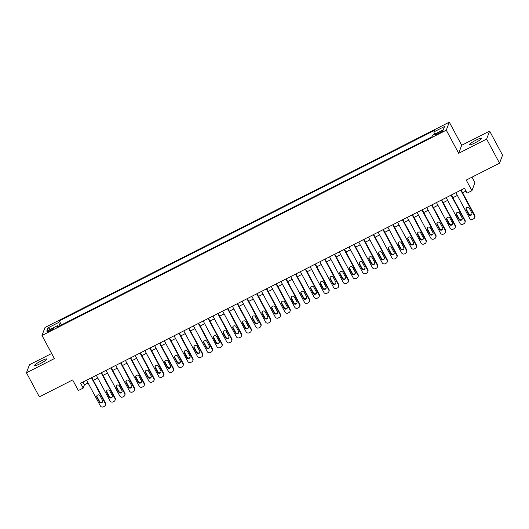 <?xml version="1.0" encoding="UTF-8"?>
<svg xmlns="http://www.w3.org/2000/svg" width="529" height="529" viewBox="0 0 529 529"><rect width="100%" height="100%" fill="white"/><g stroke="black" fill="none" stroke-linecap="round" stroke-linejoin="round"><path stroke-width="0.79" d="M40.072 363.734A7.062 0.985 -28.2 0 0 46.816 359.012A7.062 0.985 -28.2 0 0 41.117 360.963A7.062 0.985 -28.2 0 0 34.365 365.691A7.062 0.985 -28.2 0 0 40.072 363.734M474.976 142.896A7.062 0.985 -28.2 0 0 481.721 138.175A7.062 0.985 -28.2 0 0 476.021 140.125A7.062 0.985 -28.2 0 0 469.276 144.847A7.062 0.985 -28.2 0 0 474.976 142.896M49.977 330.982A3.531 0.496 -28.2 0 0 53.35 328.621A3.531 0.496 -28.2 0 0 50.5 329.6A3.531 0.496 -28.2 0 0 47.127 331.961A3.531 0.496 -28.2 0 0 49.977 330.982M51.663 353.491L29.465 364.759L26.45 372.773L39.358 396.849L72.645 379.948L78.325 390.541L83.185 388.068L84.409 384.821L88.065 382.97M449.306 122.166L45.018 327.464L41.996 335.472L446.291 130.18L449.306 122.166L461.698 145.277L458.683 153.291L486.627 139.101L489.642 131.093L461.698 145.277M489.642 131.093L502.55 155.169L499.535 163.177L466.247 180.078L471.928 190.671L474.943 182.664L471.994 177.162M486.627 139.101L499.535 163.177M471.928 190.671L467.067 193.138L464.488 188.324L80.6 383.254L83.185 388.068M440.3 131.675L438.164 132.766A3.419 0.476 -28.2 0 0 434.898 135.054A3.419 0.476 -28.2 0 0 437.662 134.108L439.797 133.017A3.419 0.476 -28.2 0 0 443.064 130.729A3.419 0.476 -28.2 0 0 440.3 131.675L440.75 132.508M58.164 326.578L57.463 325.712L56.894 327.226L432.028 136.733L432.603 135.219L443.289 129.79L444.532 126.504L433.84 131.933L434.415 130.412L59.274 320.905L58.706 322.419L59.909 325.692M57.463 325.712L46.777 331.141L48.013 327.848L58.706 322.419M458.683 153.291L446.291 130.18M26.45 372.773L54.388 358.583L41.996 335.472M93.309 380.305L97.779 378.03M103.029 375.365L107.499 373.097M112.75 370.432L117.22 368.164M122.463 365.499L126.94 363.225M132.184 360.56L136.654 358.292M141.904 355.627L146.374 353.359M151.625 350.694L156.095 348.419M161.338 345.754L165.808 343.486M171.059 340.821L175.529 338.553M180.779 335.889L185.249 333.614M190.493 330.956L194.97 328.681M200.213 326.016L204.683 323.748M209.934 321.083L214.404 318.815M219.654 316.15L224.124 313.876M229.368 311.211L233.844 308.943M239.088 306.278L243.558 304.01M248.809 301.345L253.279 299.07M258.529 296.405L262.999 294.137M268.243 291.472L272.713 289.204M277.963 286.539L282.433 284.265M287.683 281.6L292.153 279.332M297.397 276.667L301.874 274.399M307.118 271.734L311.588 269.459M316.838 266.801L321.308 264.526M326.558 261.862L331.028 259.594M336.272 256.929L340.749 254.661M345.992 251.996L350.462 249.721M355.713 247.056L360.183 244.788M365.433 242.123L369.903 239.855M375.147 237.19L379.617 234.916M384.867 232.251L389.337 229.983M394.588 227.318L399.058 225.05M404.301 222.385L408.778 220.11M414.022 217.445L418.492 215.177M423.742 212.513L428.212 210.244M433.463 207.58L437.933 205.312M443.176 202.647L447.653 200.372M452.897 197.707L457.367 195.439M462.617 192.774L465.963 191.075M82.934 382.07L84.409 384.821M434.666 134.174L433.84 131.933M61.43 324.925L59.274 320.905M48.013 327.848L50.685 329.15M460.752 190.222L474.52 215.898A2.209 2.156 -159.4 0 1 473.607 218.808L472.635 219.304A2.209 2.156 -159.4 0 1 469.659 218.365L455.892 192.688M474.645 217.664L474.844 217.121A2.209 2.156 20.6 0 0 474.725 215.356L461.143 190.023M471.789 212.876A1.766 1.726 20.6 0 1 470.354 215.396A1.766 1.726 20.6 0 1 468.681 214.457L466.201 209.834A1.766 1.726 20.6 0 1 467.636 207.315A1.766 1.726 20.6 0 1 469.309 208.254L471.789 212.876M471.961 214.007A1.766 1.726 20.6 0 1 468.879 213.914L466.406 209.292A1.766 1.726 20.6 0 1 466.228 208.155M451.032 195.155L464.799 220.831A2.209 2.156 -159.4 0 1 463.893 223.747L462.921 224.236A2.209 2.156 -159.4 0 1 459.946 223.298L446.172 197.621M464.925 222.597L465.13 222.054A2.209 2.156 20.6 0 0 465.004 220.289L451.422 194.956M462.068 217.809A1.766 1.726 20.6 0 1 460.633 220.328A1.766 1.726 20.6 0 1 458.96 219.39L456.481 214.767A1.766 1.726 20.6 0 1 457.916 212.248A1.766 1.726 20.6 0 1 459.589 213.187L462.068 217.809M462.247 218.94A1.766 1.726 20.6 0 1 459.165 218.847L456.686 214.225A1.766 1.726 20.6 0 1 456.507 213.094M441.318 200.088L455.085 225.771A2.209 2.156 -159.4 0 1 454.173 228.68L453.201 229.176A2.209 2.156 -159.4 0 1 450.225 228.237L436.458 202.554M455.204 227.53L455.409 226.994A2.209 2.156 20.6 0 0 455.29 225.228L441.702 199.896M452.348 222.742A1.766 1.726 20.6 0 1 450.913 225.261A1.766 1.726 20.6 0 1 449.24 224.322L446.76 219.7A1.766 1.726 20.6 0 1 448.195 217.181A1.766 1.726 20.6 0 1 449.875 218.12L452.348 222.742M452.526 223.879A1.766 1.726 20.6 0 1 449.445 223.78L446.965 219.158A1.766 1.726 20.6 0 1 446.787 218.027M431.598 205.027L445.365 230.704A2.209 2.156 -159.4 0 1 444.453 233.613L443.481 234.109A2.209 2.156 -159.4 0 1 440.505 233.17L426.738 207.494M445.484 232.469L445.689 231.927A2.209 2.156 20.6 0 0 445.57 230.161L431.988 204.829M442.634 227.682A1.766 1.726 20.6 0 1 441.199 230.201A1.766 1.726 20.6 0 1 439.52 229.262L437.04 224.633A1.766 1.726 20.6 0 1 438.481 222.12A1.766 1.726 20.6 0 1 440.154 223.059L442.634 227.682M442.806 228.812A1.766 1.726 20.6 0 1 439.725 228.72L437.245 224.098A1.766 1.726 20.6 0 1 437.073 222.96M421.877 209.96L435.645 235.636A2.209 2.156 -159.4 0 1 434.739 238.553L433.767 239.042A2.209 2.156 -159.4 0 1 430.785 238.103L417.017 212.427M435.77 237.402L435.975 236.86A2.209 2.156 20.6 0 0 435.85 235.094L422.268 209.762M432.914 232.615A1.766 1.726 20.6 0 1 431.479 235.134A1.766 1.726 20.6 0 1 429.806 234.195L427.326 229.573A1.766 1.726 20.6 0 1 428.761 227.053A1.766 1.726 20.6 0 1 430.434 227.992L432.914 232.615M433.092 233.745A1.766 1.726 20.6 0 1 430.004 233.653L427.531 229.031A1.766 1.726 20.6 0 1 427.353 227.9M412.157 214.893L425.931 240.569A2.209 2.156 -159.4 0 1 425.018 243.485L424.046 243.981A2.209 2.156 -159.4 0 1 421.071 243.042L407.304 217.359M426.05 242.335L426.255 241.799A2.209 2.156 20.6 0 0 426.129 240.034L412.547 214.695M423.193 237.547A1.766 1.726 20.6 0 1 421.758 240.067A1.766 1.726 20.6 0 1 420.086 239.128L417.606 234.506A1.766 1.726 20.6 0 1 419.041 231.986A1.766 1.726 20.6 0 1 420.714 232.925L423.193 237.547M423.372 238.685A1.766 1.726 20.6 0 1 420.291 238.586L417.811 233.963A1.766 1.726 20.6 0 1 417.632 232.833M402.443 219.833L416.211 245.509A2.209 2.156 -159.4 0 1 415.298 248.418L414.326 248.914A2.209 2.156 -159.4 0 1 411.35 247.975L397.583 222.299M416.33 247.274L416.535 246.732A2.209 2.156 20.6 0 0 416.416 244.967L402.827 219.634M413.473 242.487A1.766 1.726 20.6 0 1 412.038 245.006A1.766 1.726 20.6 0 1 410.365 244.061L407.885 239.439A1.766 1.726 20.6 0 1 409.32 236.926A1.766 1.726 20.6 0 1 411 237.865L413.473 242.487M413.652 243.618A1.766 1.726 20.6 0 1 410.57 243.525L408.09 238.903A1.766 1.726 20.6 0 1 407.919 237.766M392.723 224.765L406.49 250.442A2.209 2.156 -159.4 0 1 405.578 253.358L404.606 253.847A2.209 2.156 -159.4 0 1 401.63 252.908L387.863 227.232M406.616 252.207L406.814 251.665A2.209 2.156 20.6 0 0 406.695 249.9L393.113 224.567M403.759 247.42A1.766 1.726 20.6 0 1 402.324 249.939A1.766 1.726 20.6 0 1 400.645 249L398.172 244.378A1.766 1.726 20.6 0 1 399.607 241.859A1.766 1.726 20.6 0 1 401.28 242.798L403.759 247.42M403.931 248.551A1.766 1.726 20.6 0 1 400.85 248.458L398.37 243.836A1.766 1.726 20.6 0 1 398.198 242.705M383.003 229.698L396.77 255.375A2.209 2.156 -159.4 0 1 395.864 258.291L394.892 258.787A2.209 2.156 -159.4 0 1 391.916 257.848L378.142 232.165M396.895 257.14L397.1 256.598A2.209 2.156 20.6 0 0 396.975 254.839L383.393 229.5M394.039 252.353A1.766 1.726 20.6 0 1 392.604 254.872A1.766 1.726 20.6 0 1 390.931 253.933L388.451 249.311A1.766 1.726 20.6 0 1 389.886 246.792A1.766 1.726 20.6 0 1 391.559 247.731L394.039 252.353M394.217 253.49A1.766 1.726 20.6 0 1 391.136 253.391L388.656 248.769A1.766 1.726 20.6 0 1 388.478 247.638M373.289 234.631L387.056 260.314A2.209 2.156 -159.4 0 1 386.144 263.224L385.172 263.72A2.209 2.156 -159.4 0 1 382.196 262.781L368.429 237.104M387.175 262.08L387.38 261.538A2.209 2.156 20.6 0 0 387.254 259.772L373.672 234.44M384.319 257.292A1.766 1.726 20.6 0 1 382.884 259.805A1.766 1.726 20.6 0 1 381.211 258.866L378.731 254.244A1.766 1.726 20.6 0 1 380.166 251.725A1.766 1.726 20.6 0 1 381.839 252.67L384.319 257.292M384.497 258.423A1.766 1.726 20.6 0 1 381.416 258.331L378.936 253.702A1.766 1.726 20.6 0 1 378.757 252.571M363.568 239.571L377.336 265.247A2.209 2.156 -159.4 0 1 376.423 268.163L375.451 268.653A2.209 2.156 -159.4 0 1 372.476 267.714L358.708 242.037M377.455 267.013L377.66 266.471A2.209 2.156 20.6 0 0 377.541 264.705L363.959 239.373M374.605 262.225A1.766 1.726 20.6 0 1 373.163 264.745A1.766 1.726 20.6 0 1 371.49 263.806L369.011 259.184A1.766 1.726 20.6 0 1 370.452 256.664A1.766 1.726 20.6 0 1 372.125 257.603L374.605 262.225M374.777 263.356A1.766 1.726 20.6 0 1 371.695 263.263L369.216 258.641A1.766 1.726 20.6 0 1 369.044 257.511M353.848 244.504L367.615 270.18A2.209 2.156 -159.4 0 1 366.703 273.096L365.731 273.586A2.209 2.156 -159.4 0 1 362.755 272.647L348.988 246.97M367.741 271.946L367.939 271.403A2.209 2.156 20.6 0 0 367.82 269.638L354.238 244.305M364.884 267.158A1.766 1.726 20.6 0 1 363.449 269.678A1.766 1.726 20.6 0 1 361.776 268.739L359.297 264.116A1.766 1.726 20.6 0 1 360.732 261.597A1.766 1.726 20.6 0 1 362.405 262.536L364.884 267.158M365.056 268.289A1.766 1.726 20.6 0 1 361.975 268.196L359.502 263.574A1.766 1.726 20.6 0 1 359.323 262.444M344.128 249.437L357.895 275.12A2.209 2.156 -159.4 0 1 356.989 278.029L356.017 278.525A2.209 2.156 -159.4 0 1 353.041 277.586L339.268 251.91M358.021 276.885L358.226 276.343A2.209 2.156 20.6 0 0 358.1 274.577L344.518 249.245M355.164 272.091A1.766 1.726 20.6 0 1 353.729 274.611A1.766 1.726 20.6 0 1 352.056 273.672L349.576 269.049A1.766 1.726 20.6 0 1 351.011 266.53A1.766 1.726 20.6 0 1 352.684 267.469L355.164 272.091M355.343 273.228A1.766 1.726 20.6 0 1 352.261 273.129L349.781 268.507A1.766 1.726 20.6 0 1 349.603 267.376M334.414 254.376L348.181 280.053A2.209 2.156 -159.4 0 1 347.269 282.962L346.297 283.458A2.209 2.156 -159.4 0 1 343.321 282.519L329.554 256.843M348.3 281.818L348.505 281.276A2.209 2.156 20.6 0 0 348.386 279.51L334.797 254.178M345.444 277.031A1.766 1.726 20.6 0 1 344.009 279.55A1.766 1.726 20.6 0 1 342.336 278.611L339.856 273.989A1.766 1.726 20.6 0 1 341.291 271.47A1.766 1.726 20.6 0 1 342.971 272.409L345.444 277.031M345.622 278.161A1.766 1.726 20.6 0 1 342.541 278.069L340.061 273.447A1.766 1.726 20.6 0 1 339.882 272.309M324.694 259.309L338.461 284.986A2.209 2.156 -159.4 0 1 337.548 287.902L336.576 288.391A2.209 2.156 -159.4 0 1 333.601 287.452L319.833 261.776M338.58 286.751L338.785 286.209A2.209 2.156 20.6 0 0 338.666 284.443L325.084 259.111M335.73 281.964A1.766 1.726 20.6 0 1 334.295 284.483A1.766 1.726 20.6 0 1 332.615 283.544L330.142 278.922A1.766 1.726 20.6 0 1 331.577 276.402A1.766 1.726 20.6 0 1 333.25 277.341L335.73 281.964M335.902 283.094A1.766 1.726 20.6 0 1 332.82 283.002L330.341 278.38A1.766 1.726 20.6 0 1 330.169 277.249M314.973 264.242L328.74 289.925A2.209 2.156 -159.4 0 1 327.835 292.835L326.862 293.331A2.209 2.156 -159.4 0 1 323.88 292.392L310.113 266.709M328.866 291.684L329.071 291.148A2.209 2.156 20.6 0 0 328.945 289.383L315.363 264.05M326.009 286.897A1.766 1.726 20.6 0 1 324.575 289.416A1.766 1.726 20.6 0 1 322.902 288.477L320.422 283.855A1.766 1.726 20.6 0 1 321.857 281.335A1.766 1.726 20.6 0 1 323.53 282.274L326.009 286.897M326.188 288.034A1.766 1.726 20.6 0 1 323.1 287.935L320.627 283.313A1.766 1.726 20.6 0 1 320.448 282.182M305.253 269.182L319.027 294.858A2.209 2.156 -159.4 0 1 318.114 297.767L317.142 298.263A2.209 2.156 -159.4 0 1 314.166 297.324L300.399 271.648M319.146 296.624L319.351 296.081A2.209 2.156 20.6 0 0 319.225 294.316L305.643 268.983M316.289 291.836A1.766 1.726 20.6 0 1 314.854 294.355A1.766 1.726 20.6 0 1 313.181 293.416L310.702 288.788A1.766 1.726 20.6 0 1 312.136 286.275A1.766 1.726 20.6 0 1 313.809 287.214L316.289 291.836M316.468 292.967A1.766 1.726 20.6 0 1 313.386 292.874L310.907 288.252A1.766 1.726 20.6 0 1 310.728 287.115M295.539 274.115L309.306 299.791A2.209 2.156 -159.4 0 1 308.394 302.707L307.422 303.196A2.209 2.156 -159.4 0 1 304.446 302.257L290.679 276.581M309.425 301.556L309.63 301.014A2.209 2.156 20.6 0 0 309.511 299.249L295.923 273.916M306.569 296.769A1.766 1.726 20.6 0 1 305.134 299.288A1.766 1.726 20.6 0 1 303.461 298.349L300.981 293.727A1.766 1.726 20.6 0 1 302.416 291.208A1.766 1.726 20.6 0 1 304.096 292.147L306.569 296.769M306.747 297.9A1.766 1.726 20.6 0 1 303.666 297.807L301.186 293.185A1.766 1.726 20.6 0 1 301.014 292.054M285.819 279.048L299.586 304.724A2.209 2.156 -159.4 0 1 298.673 307.64L297.701 308.136A2.209 2.156 -159.4 0 1 294.726 307.197L280.959 281.514M299.712 306.489L299.91 305.954A2.209 2.156 20.6 0 0 299.791 304.188L286.209 278.849M296.855 301.702A1.766 1.726 20.6 0 1 295.42 304.221A1.766 1.726 20.6 0 1 293.74 303.282L291.267 298.66A1.766 1.726 20.6 0 1 292.702 296.141A1.766 1.726 20.6 0 1 294.375 297.08L296.855 301.702M297.027 302.839A1.766 1.726 20.6 0 1 293.945 302.74L291.466 298.118A1.766 1.726 20.6 0 1 291.294 296.987M276.098 283.987L289.866 309.663A2.209 2.156 -159.4 0 1 288.96 312.573L287.988 313.069A2.209 2.156 -159.4 0 1 285.012 312.13L271.238 286.454M289.991 311.429L290.196 310.887A2.209 2.156 20.6 0 0 290.071 309.121L276.488 283.789M287.135 306.641A1.766 1.726 20.6 0 1 285.7 309.161A1.766 1.726 20.6 0 1 284.027 308.215L281.547 303.593A1.766 1.726 20.6 0 1 282.982 301.08A1.766 1.726 20.6 0 1 284.655 302.019L287.135 306.641M287.313 307.772A1.766 1.726 20.6 0 1 284.232 307.68L281.752 303.057A1.766 1.726 20.6 0 1 281.573 301.92M266.385 288.92L280.152 314.596A2.209 2.156 -159.4 0 1 279.239 317.512L278.267 318.002A2.209 2.156 -159.4 0 1 275.292 317.063L261.524 291.386M280.271 316.362L280.476 315.82A2.209 2.156 20.6 0 0 280.35 314.054L266.768 288.722M277.414 311.574A1.766 1.726 20.6 0 1 275.979 314.094A1.766 1.726 20.6 0 1 274.306 313.155L271.827 308.533A1.766 1.726 20.6 0 1 273.262 306.013A1.766 1.726 20.6 0 1 274.935 306.952L277.414 311.574M277.593 312.705A1.766 1.726 20.6 0 1 274.511 312.613L272.032 307.99A1.766 1.726 20.6 0 1 271.853 306.86M256.664 293.853L270.431 319.529A2.209 2.156 -159.4 0 1 269.519 322.445L268.547 322.941A2.209 2.156 -159.4 0 1 265.571 322.002L251.804 296.319M270.55 321.295L270.755 320.753A2.209 2.156 20.6 0 0 270.636 318.994L257.054 293.655M267.7 316.507A1.766 1.726 20.6 0 1 266.259 319.027A1.766 1.726 20.6 0 1 264.586 318.088L262.106 313.466A1.766 1.726 20.6 0 1 263.548 310.946A1.766 1.726 20.6 0 1 265.221 311.885L267.7 316.507M267.872 317.645A1.766 1.726 20.6 0 1 264.791 317.545L262.311 312.923A1.766 1.726 20.6 0 1 262.139 311.793M246.944 298.786L260.711 324.469A2.209 2.156 -159.4 0 1 259.799 327.378L258.826 327.874A2.209 2.156 -159.4 0 1 255.851 326.935L242.084 301.259M260.837 326.234L261.035 325.692A2.209 2.156 20.6 0 0 260.916 323.927L247.334 298.594M257.98 321.447A1.766 1.726 20.6 0 1 256.545 323.96A1.766 1.726 20.6 0 1 254.872 323.021L252.393 318.398A1.766 1.726 20.6 0 1 253.827 315.879A1.766 1.726 20.6 0 1 255.5 316.825L257.98 321.447M258.152 322.578A1.766 1.726 20.6 0 1 255.071 322.485L252.597 317.856A1.766 1.726 20.6 0 1 252.419 316.726M237.223 303.725L250.991 329.402A2.209 2.156 -159.4 0 1 250.085 332.318L249.113 332.807A2.209 2.156 -159.4 0 1 246.137 331.868L232.363 306.192M251.116 331.167L251.321 330.625A2.209 2.156 20.6 0 0 251.196 328.859L237.614 303.527M248.26 326.38A1.766 1.726 20.6 0 1 246.825 328.899A1.766 1.726 20.6 0 1 245.152 327.96L242.672 323.338A1.766 1.726 20.6 0 1 244.107 320.819A1.766 1.726 20.6 0 1 245.78 321.758L248.26 326.38M248.438 327.511A1.766 1.726 20.6 0 1 245.357 327.418L242.877 322.796A1.766 1.726 20.6 0 1 242.699 321.665M227.51 308.658L241.277 334.335A2.209 2.156 -159.4 0 1 240.364 337.251L239.392 337.74A2.209 2.156 -159.4 0 1 236.417 336.801L222.649 311.125M241.396 336.1L241.601 335.558A2.209 2.156 20.6 0 0 241.482 333.792L227.893 308.46M238.539 331.313A1.766 1.726 20.6 0 1 237.104 333.832A1.766 1.726 20.6 0 1 235.431 332.893L232.952 328.271A1.766 1.726 20.6 0 1 234.387 325.752A1.766 1.726 20.6 0 1 236.066 326.691L238.539 331.313M238.718 332.443A1.766 1.726 20.6 0 1 235.636 332.351L233.157 327.729A1.766 1.726 20.6 0 1 232.978 326.598M217.789 313.591L231.557 339.274A2.209 2.156 -159.4 0 1 230.644 342.184L229.672 342.68A2.209 2.156 -159.4 0 1 226.696 341.741L212.929 316.064M231.676 341.04L231.881 340.497A2.209 2.156 20.6 0 0 231.762 338.732L218.179 313.399M228.826 336.246A1.766 1.726 20.6 0 1 227.391 338.765A1.766 1.726 20.6 0 1 225.711 337.826L223.238 333.204A1.766 1.726 20.6 0 1 224.673 330.685A1.766 1.726 20.6 0 1 226.346 331.623L228.826 336.246M228.997 337.383A1.766 1.726 20.6 0 1 225.916 337.284L223.436 332.662A1.766 1.726 20.6 0 1 223.264 331.531M208.069 318.531L221.836 344.207A2.209 2.156 -159.4 0 1 220.93 347.117L219.958 347.613A2.209 2.156 -159.4 0 1 216.976 346.674L203.209 320.997M221.962 345.973L222.167 345.43A2.209 2.156 20.6 0 0 222.041 343.665L208.459 318.332M219.105 341.185A1.766 1.726 20.6 0 1 217.67 343.705A1.766 1.726 20.6 0 1 215.997 342.766L213.518 338.143A1.766 1.726 20.6 0 1 214.953 335.624A1.766 1.726 20.6 0 1 216.626 336.563L219.105 341.185M219.284 342.316A1.766 1.726 20.6 0 1 216.196 342.223L213.723 337.601A1.766 1.726 20.6 0 1 213.544 336.464M198.349 323.464L212.122 349.14A2.209 2.156 -159.4 0 1 211.21 352.056L210.238 352.545A2.209 2.156 -159.4 0 1 207.262 351.606L193.495 325.93M212.241 350.906L212.446 350.363A2.209 2.156 20.6 0 0 212.321 348.598L198.739 323.265M209.385 346.118A1.766 1.726 20.6 0 1 207.95 348.637A1.766 1.726 20.6 0 1 206.277 347.698L203.797 343.076A1.766 1.726 20.6 0 1 205.232 340.557A1.766 1.726 20.6 0 1 206.905 341.496L209.385 346.118M209.563 347.249A1.766 1.726 20.6 0 1 206.482 347.156L204.002 342.534A1.766 1.726 20.6 0 1 203.824 341.403M188.635 328.397L202.402 354.08A2.209 2.156 -159.4 0 1 201.489 356.989L200.517 357.485A2.209 2.156 -159.4 0 1 197.542 356.546L183.775 330.863M202.521 355.838L202.726 355.303A2.209 2.156 20.6 0 0 202.607 353.537L189.018 328.205M199.664 351.051A1.766 1.726 20.6 0 1 198.23 353.57A1.766 1.726 20.6 0 1 196.557 352.631L194.077 348.009A1.766 1.726 20.6 0 1 195.512 345.49A1.766 1.726 20.6 0 1 197.191 346.429L199.664 351.051M199.843 352.188A1.766 1.726 20.6 0 1 196.762 352.089L194.282 347.467A1.766 1.726 20.6 0 1 194.11 346.336M178.914 333.336L192.682 359.012A2.209 2.156 -159.4 0 1 191.769 361.922L190.797 362.418A2.209 2.156 -159.4 0 1 187.821 361.479L174.054 335.803M192.807 360.778L193.006 360.236A2.209 2.156 20.6 0 0 192.887 358.47L179.305 333.138M189.951 355.991A1.766 1.726 20.6 0 1 188.516 358.51A1.766 1.726 20.6 0 1 186.836 357.571L184.363 352.942A1.766 1.726 20.6 0 1 185.798 350.429A1.766 1.726 20.6 0 1 187.471 351.368L189.951 355.991M190.123 357.121A1.766 1.726 20.6 0 1 187.041 357.029L184.561 352.407A1.766 1.726 20.6 0 1 184.39 351.269M169.194 338.269L182.961 363.945A2.209 2.156 -159.4 0 1 182.055 366.861L181.083 367.351A2.209 2.156 -159.4 0 1 178.108 366.412L164.334 340.736M183.087 365.711L183.292 365.169A2.209 2.156 20.6 0 0 183.166 363.403L169.584 338.071M180.23 360.923A1.766 1.726 20.6 0 1 178.795 363.443A1.766 1.726 20.6 0 1 177.122 362.504L174.643 357.882A1.766 1.726 20.6 0 1 176.078 355.362A1.766 1.726 20.6 0 1 177.751 356.301L180.23 360.923M180.409 362.054A1.766 1.726 20.6 0 1 177.327 361.962L174.848 357.339A1.766 1.726 20.6 0 1 174.669 356.209M159.48 343.202L173.248 368.878A2.209 2.156 -159.4 0 1 172.335 371.794L171.363 372.29A2.209 2.156 -159.4 0 1 168.387 371.351L154.62 345.668M173.367 370.644L173.572 370.108A2.209 2.156 20.6 0 0 173.452 368.343L159.864 343.004M170.51 365.856A1.766 1.726 20.6 0 1 169.075 368.376A1.766 1.726 20.6 0 1 167.402 367.437L164.922 362.815A1.766 1.726 20.6 0 1 166.357 360.295A1.766 1.726 20.6 0 1 168.03 361.234L170.51 365.856M170.688 366.994A1.766 1.726 20.6 0 1 167.607 366.895L165.127 362.272A1.766 1.726 20.6 0 1 164.949 361.142M149.76 348.142L163.527 373.818A2.209 2.156 -159.4 0 1 162.615 376.727L161.643 377.223A2.209 2.156 -159.4 0 1 158.667 376.284L144.9 350.608M163.646 375.583L163.851 375.041A2.209 2.156 20.6 0 0 163.732 373.276L150.15 347.943M160.796 370.796A1.766 1.726 20.6 0 1 159.355 373.315A1.766 1.726 20.6 0 1 157.682 372.37L155.202 367.748A1.766 1.726 20.6 0 1 156.644 365.235A1.766 1.726 20.6 0 1 158.316 366.174L160.796 370.796M160.968 371.927A1.766 1.726 20.6 0 1 157.887 371.834L155.407 367.212A1.766 1.726 20.6 0 1 155.235 366.075M140.04 353.074L153.807 378.751A2.209 2.156 -159.4 0 1 152.894 381.667L151.922 382.156A2.209 2.156 -159.4 0 1 148.947 381.217L135.179 355.541M153.932 380.516L154.131 379.974A2.209 2.156 20.6 0 0 154.012 378.209L140.43 352.876M151.076 375.729A1.766 1.726 20.6 0 1 149.641 378.248A1.766 1.726 20.6 0 1 147.968 377.309L145.488 372.687A1.766 1.726 20.6 0 1 146.923 370.168A1.766 1.726 20.6 0 1 148.596 371.107L151.076 375.729M151.248 376.86A1.766 1.726 20.6 0 1 148.166 376.767L145.693 372.145A1.766 1.726 20.6 0 1 145.515 371.014M130.319 358.007L144.086 383.684A2.209 2.156 -159.4 0 1 143.18 386.6L142.208 387.096A2.209 2.156 -159.4 0 1 139.233 386.157L125.459 360.474M144.212 385.449L144.417 384.907A2.209 2.156 20.6 0 0 144.291 383.148L130.709 357.809M141.355 380.662A1.766 1.726 20.6 0 1 139.921 383.181A1.766 1.726 20.6 0 1 138.248 382.242L135.768 377.62A1.766 1.726 20.6 0 1 137.203 375.101A1.766 1.726 20.6 0 1 138.876 376.04L141.355 380.662M141.534 381.799A1.766 1.726 20.6 0 1 138.453 381.7L135.973 377.078A1.766 1.726 20.6 0 1 135.794 375.947M120.605 362.94L134.373 388.623A2.209 2.156 -159.4 0 1 133.46 391.533L132.488 392.029A2.209 2.156 -159.4 0 1 129.512 391.09L115.745 365.413M134.492 390.389L134.697 389.847A2.209 2.156 20.6 0 0 134.578 388.081L120.989 362.749M131.635 385.601A1.766 1.726 20.6 0 1 130.2 388.114A1.766 1.726 20.6 0 1 128.527 387.175L126.047 382.553A1.766 1.726 20.6 0 1 127.482 380.034A1.766 1.726 20.6 0 1 129.162 380.979L131.635 385.601M131.814 386.732A1.766 1.726 20.6 0 1 128.732 386.639L126.252 382.011A1.766 1.726 20.6 0 1 126.074 380.88M110.885 367.88L124.652 393.556A2.209 2.156 -159.4 0 1 123.74 396.472L122.768 396.962A2.209 2.156 -159.4 0 1 119.792 396.023L106.025 370.346M124.771 395.322L124.976 394.779A2.209 2.156 20.6 0 0 124.857 393.014L111.275 367.681M121.921 390.534A1.766 1.726 20.6 0 1 120.486 393.054A1.766 1.726 20.6 0 1 118.807 392.115L116.334 387.493A1.766 1.726 20.6 0 1 117.769 384.973A1.766 1.726 20.6 0 1 119.442 385.912L121.921 390.534M122.093 391.665A1.766 1.726 20.6 0 1 119.012 391.572L116.532 386.95A1.766 1.726 20.6 0 1 116.36 385.82M101.165 372.813L114.932 398.489A2.209 2.156 -159.4 0 1 114.026 401.405L113.054 401.895A2.209 2.156 -159.4 0 1 110.072 400.956L96.304 375.279M115.058 400.255L115.262 399.712A2.209 2.156 20.6 0 0 115.137 397.947L101.555 372.614M112.201 395.467A1.766 1.726 20.6 0 1 110.766 397.987A1.766 1.726 20.6 0 1 109.093 397.048L106.613 392.425A1.766 1.726 20.6 0 1 108.048 389.906A1.766 1.726 20.6 0 1 109.721 390.845L112.201 395.467M112.379 396.598A1.766 1.726 20.6 0 1 109.291 396.505L106.818 391.883A1.766 1.726 20.6 0 1 106.64 390.752M91.444 377.746L105.218 403.429A2.209 2.156 -159.4 0 1 104.306 406.338L103.334 406.834A2.209 2.156 -159.4 0 1 100.358 405.895L86.591 380.219M105.337 405.188L105.542 404.652A2.209 2.156 20.6 0 0 105.416 402.886L91.834 377.554M102.481 400.4A1.766 1.726 20.6 0 1 101.046 402.919A1.766 1.726 20.6 0 1 99.373 401.98L96.893 397.358A1.766 1.726 20.6 0 1 98.328 394.839A1.766 1.726 20.6 0 1 100.001 395.778L102.481 400.4M102.659 401.537A1.766 1.726 20.6 0 1 99.578 401.438L97.098 396.816A1.766 1.726 20.6 0 1 96.919 395.685M438.62 133.619L438.164 132.766M474.725 215.356L474.52 215.898M468.681 214.457L468.879 213.914M466.201 209.834L466.406 209.292M465.004 220.289L464.799 220.831M458.96 219.39L459.165 218.847M456.481 214.767L456.686 214.225M455.29 225.228L455.085 225.771M449.24 224.322L449.445 223.78M446.76 219.7L446.965 219.158M445.57 230.161L445.365 230.704M439.52 229.262L439.725 228.72M437.04 224.633L437.245 224.098M435.85 235.094L435.645 235.636M429.806 234.195L430.004 233.653M427.326 229.573L427.531 229.031M426.129 240.034L425.931 240.569M420.086 239.128L420.291 238.586M417.606 234.506L417.811 233.963M416.416 244.967L416.211 245.509M410.365 244.061L410.57 243.525M407.885 239.439L408.09 238.903M406.695 249.9L406.49 250.442M400.645 249L400.85 248.458M398.172 244.378L398.37 243.836M396.975 254.839L396.77 255.375M390.931 253.933L391.136 253.391M388.451 249.311L388.656 248.769M387.254 259.772L387.056 260.314M381.211 258.866L381.416 258.331M378.731 254.244L378.936 253.702M377.541 264.705L377.336 265.247M371.49 263.806L371.695 263.263M369.011 259.184L369.216 258.641M367.82 269.638L367.615 270.18M361.776 268.739L361.975 268.196M359.297 264.116L359.502 263.574M358.1 274.577L357.895 275.12M352.056 273.672L352.261 273.129M349.576 269.049L349.781 268.507M348.386 279.51L348.181 280.053M342.336 278.611L342.541 278.069M339.856 273.989L340.061 273.447M338.666 284.443L338.461 284.986M332.615 283.544L332.82 283.002M330.142 278.922L330.341 278.38M328.945 289.383L328.74 289.925M322.902 288.477L323.1 287.935M320.422 283.855L320.627 283.313M319.225 294.316L319.027 294.858M313.181 293.416L313.386 292.874M310.702 288.788L310.907 288.252M309.511 299.249L309.306 299.791M303.461 298.349L303.666 297.807M300.981 293.727L301.186 293.185M299.791 304.188L299.586 304.724M293.74 303.282L293.945 302.74M291.267 298.66L291.466 298.118M290.071 309.121L289.866 309.663M284.027 308.215L284.232 307.68M281.547 303.593L281.752 303.057M280.35 314.054L280.152 314.596M274.306 313.155L274.511 312.613M271.827 308.533L272.032 307.99M270.636 318.994L270.431 319.529M264.586 318.088L264.791 317.545M262.106 313.466L262.311 312.923M260.916 323.927L260.711 324.469M254.872 323.021L255.071 322.485M252.393 318.398L252.597 317.856M251.196 328.859L250.991 329.402M245.152 327.96L245.357 327.418M242.672 323.338L242.877 322.796M241.482 333.792L241.277 334.335M235.431 332.893L235.636 332.351M232.952 328.271L233.157 327.729M231.762 338.732L231.557 339.274M225.711 337.826L225.916 337.284M223.238 333.204L223.436 332.662M222.041 343.665L221.836 344.207M215.997 342.766L216.196 342.223M213.518 338.143L213.723 337.601M212.321 348.598L212.122 349.14M206.277 347.698L206.482 347.156M203.797 343.076L204.002 342.534M202.607 353.537L202.402 354.08M196.557 352.631L196.762 352.089M194.077 348.009L194.282 347.467M192.887 358.47L192.682 359.012M186.836 357.571L187.041 357.029M184.363 352.942L184.561 352.407M183.166 363.403L182.961 363.945M177.122 362.504L177.327 361.962M174.643 357.882L174.848 357.339M173.452 368.343L173.248 368.878M167.402 367.437L167.607 366.895M164.922 362.815L165.127 362.272M163.732 373.276L163.527 373.818M157.682 372.37L157.887 371.834M155.202 367.748L155.407 367.212M154.012 378.209L153.807 378.751M147.968 377.309L148.166 376.767M145.488 372.687L145.693 372.145M144.291 383.148L144.086 383.684M138.248 382.242L138.453 381.7M135.768 377.62L135.973 377.078M134.578 388.081L134.373 388.623M128.527 387.175L128.732 386.639M126.047 382.553L126.252 382.011M124.857 393.014L124.652 393.556M118.807 392.115L119.012 391.572M116.334 387.493L116.532 386.95M115.137 397.947L114.932 398.489M109.093 397.048L109.291 396.505M106.613 392.425L106.818 391.883M105.416 402.886L105.218 403.429M99.373 401.98L99.578 401.438M96.893 397.358L97.098 396.816"/></g></svg>
